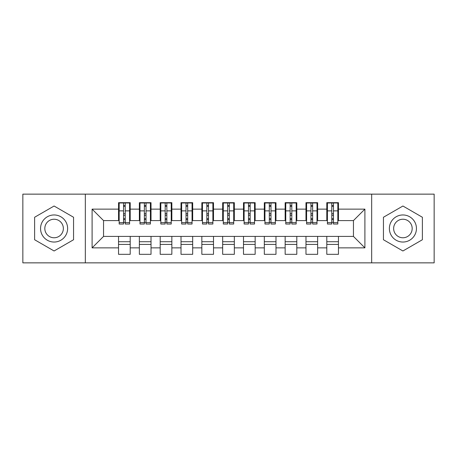 <?xml version="1.0" encoding="UTF-8"?>
<svg xmlns="http://www.w3.org/2000/svg" width="457" height="457" viewBox="0 0 457 457"><rect width="100%" height="100%" fill="white"/><g stroke="black" fill="none" stroke-linecap="round" stroke-linejoin="round"><path stroke-width="0.69" d="M371.672 262.861L434.15 262.861L434.15 194.139L371.672 194.139L371.672 262.861L85.328 262.861L85.328 194.139L22.85 194.139L22.85 262.861L85.328 262.861M331.793 215.276L333.461 215.276L331.793 215.276M338.46 241.724L326.795 241.724M326.795 244.432L338.46 244.432M310.966 215.276L312.634 215.276L310.966 215.276M317.632 241.724L305.973 241.724M305.973 244.432L317.632 244.432M290.144 215.276L291.812 215.276L290.144 215.276M296.804 241.724L285.145 241.724M285.145 244.432L296.804 244.432M269.316 215.276L270.984 215.276L269.316 215.276M275.982 241.724L264.317 241.724M264.317 244.432L275.982 244.432M248.494 215.276L250.156 215.276L248.494 215.276M255.155 241.724L243.495 241.724M243.495 244.432L255.155 244.432M227.666 215.276L229.334 215.276L227.666 215.276M234.332 241.724L222.668 241.724M222.668 244.432L234.332 244.432M206.844 215.276L208.506 215.276L206.844 215.276M213.505 241.724L201.845 241.724M201.845 244.432L213.505 244.432M186.016 215.276L187.684 215.276L186.016 215.276M192.683 241.724L181.018 241.724M181.018 244.432L192.683 244.432M165.188 215.276L166.856 215.276L165.188 215.276M171.855 241.724L160.196 241.724M160.196 244.432L171.855 244.432M144.366 215.276L146.034 215.276L144.366 215.276M151.027 241.724L139.368 241.724M139.368 244.432L151.027 244.432M371.672 194.139L85.328 194.139M119.168 220.588L103.55 220.588L92.097 209.135L92.097 247.865L118.54 247.865L118.54 254.326L130.205 254.326L130.205 247.865L139.368 247.865L139.368 254.326L151.027 254.326L151.027 247.865L160.196 247.865L160.196 254.326L171.855 254.326L171.855 247.865L181.018 247.865L181.018 254.326L192.683 254.326L192.683 247.865L201.845 247.865L201.845 254.326L213.505 254.326L213.505 247.865L222.668 247.865L222.668 254.326L234.332 254.326L234.332 247.865L243.495 247.865L243.495 254.326L255.155 254.326L255.155 247.865L264.317 247.865L264.317 254.326L275.982 254.326L275.982 247.865L285.145 247.865L285.145 254.326L296.804 254.326L296.804 247.865L305.973 247.865L305.973 254.326L317.632 254.326L317.632 247.865L326.795 247.865L326.795 254.326L338.46 254.326L338.46 236.412L353.45 236.412L353.45 220.588L337.832 220.588M92.097 209.135L118.54 209.135L118.54 220.588M353.45 220.588L364.903 209.135L338.46 209.135L338.46 202.674L326.795 202.674L326.795 209.135L317.632 209.135L317.632 202.674L305.973 202.674L305.973 209.135L296.804 209.135L296.804 202.674L285.145 202.674L285.145 209.135L275.982 209.135L275.982 202.674L264.317 202.674L264.317 209.135L255.155 209.135L255.155 202.674L243.495 202.674L243.495 209.135L234.332 209.135L234.332 202.674L222.668 202.674L222.668 209.135L213.505 209.135L213.505 202.674L201.845 202.674L201.845 209.135L192.683 209.135L192.683 202.674L181.018 202.674L181.018 209.135L171.855 209.135L171.855 202.674L160.196 202.674L160.196 209.135L151.027 209.135L151.027 202.674L139.368 202.674L139.368 209.135L130.205 209.135L130.205 202.674L118.54 202.674L118.54 209.135M364.903 209.135L364.903 247.865L338.46 247.865M317.632 247.865L317.632 236.412L338.46 236.412M326.795 247.865L326.795 236.412M338.46 209.135L338.46 220.588M296.804 247.865L296.804 236.412L317.632 236.412M305.973 247.865L305.973 236.412M326.795 209.135L326.795 220.588L317.009 220.588M317.632 209.135L317.632 220.588M275.982 247.865L275.982 236.412L296.804 236.412M285.145 247.865L285.145 236.412M305.973 209.135L305.973 220.588L296.182 220.588M296.804 209.135L296.804 220.588M255.155 247.865L255.155 236.412L275.982 236.412M264.317 247.865L264.317 236.412M285.145 209.135L285.145 220.588L275.36 220.588M275.982 209.135L275.982 220.588M234.332 247.865L234.332 236.412L255.155 236.412M243.495 247.865L243.495 236.412M264.317 209.135L264.317 220.588L254.532 220.588M255.155 209.135L255.155 220.588M213.505 247.865L213.505 236.412L234.332 236.412M222.668 247.865L222.668 236.412M243.495 209.135L243.495 220.588L233.704 220.588M234.332 209.135L234.332 220.588M192.683 247.865L192.683 236.412L213.505 236.412M201.845 247.865L201.845 236.412M222.668 209.135L222.668 220.588L212.882 220.588M213.505 209.135L213.505 220.588M171.855 247.865L171.855 236.412L192.683 236.412M181.018 247.865L181.018 236.412M201.845 209.135L201.845 220.588L192.054 220.588M192.683 209.135L192.683 220.588M151.027 247.865L151.027 236.412L171.855 236.412M160.196 247.865L160.196 236.412M181.018 209.135L181.018 220.588L171.232 220.588M171.855 209.135L171.855 220.588M130.205 247.865L130.205 236.412L151.027 236.412M139.368 247.865L139.368 236.412M160.196 209.135L160.196 220.588L150.404 220.588M151.027 209.135L151.027 220.588M123.539 215.276L125.207 215.276L123.539 215.276M130.205 241.724L118.54 241.724M118.54 244.432L130.205 244.432M92.097 247.865L103.55 236.412L130.205 236.412M118.54 247.865L118.54 236.412M139.368 209.135L139.368 220.588L129.582 220.588M130.205 209.135L130.205 220.588M73.56 217.258L54.086 206.016L34.618 217.258L34.618 239.742L54.086 250.984L73.56 239.742L73.56 217.258L73.56 239.742L54.086 250.984L34.618 239.742L34.618 217.258L54.086 206.016L73.56 217.258M383.44 217.258L383.44 239.742L402.914 250.984L422.382 239.742L422.382 217.258L402.914 206.016L383.44 217.258L402.914 206.016L422.382 217.258L422.382 239.742L402.914 250.984L383.44 239.742L383.44 217.258M103.55 220.588L103.55 236.412M327.418 220.588L326.795 220.588M306.596 220.588L305.973 220.588M285.768 220.588L285.145 220.588M264.946 220.588L264.317 220.588M244.118 220.588L243.495 220.588M223.296 220.588L222.668 220.588M202.468 220.588L201.845 220.588M181.64 220.588L181.018 220.588M160.818 220.588L160.196 220.588M139.991 220.588L139.368 220.588M364.903 247.865L353.45 236.412M119.168 202.885L129.582 202.885L119.168 202.885L119.168 224.021L123.539 224.021L123.539 202.965L129.582 202.994L129.582 224.021L125.207 224.021L125.207 202.994M123.539 205.673L125.207 205.673M123.539 222.273L125.207 222.273M125.207 219.657L123.539 219.657M123.539 218.635L125.207 218.635M130.205 212.568L129.582 212.568M130.205 215.276L129.582 215.276M119.168 212.568L118.54 212.568M119.168 215.276L118.54 215.276M139.991 202.885L150.404 202.885L139.991 202.885L139.991 224.021L144.366 224.021L144.366 202.965L150.404 202.994L150.404 224.021L146.034 224.021L146.034 202.994M144.366 205.673L146.034 205.673M144.366 222.273L146.034 222.273M146.034 219.657L144.366 219.657M144.366 218.635L146.034 218.635M151.027 212.568L150.404 212.568M151.027 215.276L150.404 215.276M139.991 212.568L139.368 212.568M139.991 215.276L139.368 215.276M160.818 202.885L171.232 202.885L160.818 202.885L160.818 224.021L165.188 224.021L165.188 202.965L171.232 202.994L171.232 224.021L166.856 224.021L166.856 202.994M165.188 205.673L166.856 205.673M165.188 222.273L166.856 222.273M166.856 219.657L165.188 219.657M165.188 218.635L166.856 218.635M171.855 212.568L171.232 212.568M171.855 215.276L171.232 215.276M160.818 212.568L160.196 212.568M160.818 215.276L160.196 215.276M181.64 202.885L192.054 202.885L181.64 202.885L181.64 224.021L186.016 224.021L186.016 202.965L192.054 202.994L192.054 224.021L187.684 224.021L187.684 202.994M186.016 205.673L187.684 205.673M186.016 222.273L187.684 222.273M187.684 219.657L186.016 219.657M186.016 218.635L187.684 218.635M192.683 212.568L192.054 212.568M192.683 215.276L192.054 215.276M181.64 212.568L181.018 212.568M181.64 215.276L181.018 215.276M202.468 202.885L212.882 202.885L202.468 202.885L202.468 224.021L206.844 224.021L206.844 202.965L212.882 202.994L212.882 224.021L208.506 224.021L208.506 202.994M206.844 205.673L208.506 205.673M206.844 222.273L208.506 222.273M208.506 219.657L206.844 219.657M206.844 218.635L208.506 218.635M213.505 212.568L212.882 212.568M213.505 215.276L212.882 215.276M202.468 212.568L201.845 212.568M202.468 215.276L201.845 215.276M54.086 214.961A13.539 13.539 0 0 0 40.553 228.5A13.539 13.539 0 0 0 54.086 242.039A13.539 13.539 0 0 0 67.625 228.5A13.539 13.539 0 0 0 54.086 214.961M54.086 219.234A9.266 9.266 0 0 0 44.82 228.5A9.266 9.266 0 0 0 54.086 237.766A9.266 9.266 0 0 0 63.357 228.5A9.266 9.266 0 0 0 54.086 219.234M402.914 214.961A13.539 13.539 0 0 0 389.375 228.5A13.539 13.539 0 0 0 402.914 242.039A13.539 13.539 0 0 0 416.447 228.5A13.539 13.539 0 0 0 402.914 214.961M402.914 219.234A9.266 9.266 0 0 0 393.643 228.5A9.266 9.266 0 0 0 402.914 237.766A9.266 9.266 0 0 0 412.18 228.5A9.266 9.266 0 0 0 402.914 219.234M223.296 202.885L233.704 202.885L223.296 202.885L223.296 224.021L227.666 224.021L227.666 202.965L233.704 202.994L233.704 224.021L229.334 224.021L229.334 202.994M227.666 205.673L229.334 205.673M227.666 222.273L229.334 222.273M229.334 219.657L227.666 219.657M227.666 218.635L229.334 218.635M234.332 212.568L233.704 212.568M234.332 215.276L233.704 215.276M223.296 212.568L222.668 212.568M223.296 215.276L222.668 215.276M244.118 202.885L254.532 202.885L244.118 202.885L244.118 224.021L248.494 224.021L248.494 202.965L254.532 202.994L254.532 224.021L250.156 224.021L250.156 202.994M248.494 205.673L250.156 205.673M248.494 222.273L250.156 222.273M250.156 219.657L248.494 219.657M248.494 218.635L250.156 218.635M255.155 212.568L254.532 212.568M255.155 215.276L254.532 215.276M244.118 212.568L243.495 212.568M244.118 215.276L243.495 215.276M264.946 202.885L275.36 202.885L264.946 202.885L264.946 224.021L269.316 224.021L269.316 202.965L275.36 202.994L275.36 224.021L270.984 224.021L270.984 202.994M269.316 205.673L270.984 205.673M269.316 222.273L270.984 222.273M270.984 219.657L269.316 219.657M269.316 218.635L270.984 218.635M275.982 212.568L275.36 212.568M275.982 215.276L275.36 215.276M264.946 212.568L264.317 212.568M264.946 215.276L264.317 215.276M285.768 202.885L296.182 202.885L285.768 202.885L285.768 224.021L290.144 224.021L290.144 202.965L296.182 202.994L296.182 224.021L291.812 224.021L291.812 202.994M290.144 205.673L291.812 205.673M290.144 222.273L291.812 222.273M291.812 219.657L290.144 219.657M290.144 218.635L291.812 218.635M296.804 212.568L296.182 212.568M296.804 215.276L296.182 215.276M285.768 212.568L285.145 212.568M285.768 215.276L285.145 215.276M306.596 202.885L317.009 202.885L306.596 202.885L306.596 224.021L310.966 224.021L310.966 202.965L317.009 202.994L317.009 224.021L312.634 224.021L312.634 202.994M310.966 205.673L312.634 205.673M310.966 222.273L312.634 222.273M312.634 219.657L310.966 219.657M310.966 218.635L312.634 218.635M317.632 212.568L317.009 212.568M317.632 215.276L317.009 215.276M306.596 212.568L305.973 212.568M306.596 215.276L305.973 215.276M327.418 202.885L337.832 202.885L327.418 202.885L327.418 224.021L331.793 224.021L331.793 202.965L337.832 202.994L337.832 224.021L333.461 224.021L333.461 202.994M331.793 205.673L333.461 205.673M331.793 222.273L333.461 222.273M333.461 219.657L331.793 219.657M331.793 218.635L333.461 218.635M338.46 212.568L337.832 212.568M338.46 215.276L337.832 215.276M327.418 212.568L326.795 212.568M327.418 215.276L326.795 215.276M119.168 202.994L123.539 202.994M125.207 222.593L129.582 222.593M125.207 210.871L129.582 210.871M119.168 222.593L123.539 222.593M119.168 210.871L123.539 210.871M123.539 213.687L125.207 213.687M123.539 206.221L125.207 206.221M139.991 202.994L144.366 202.994M146.034 222.593L150.404 222.593M146.034 210.871L150.404 210.871M139.991 222.593L144.366 222.593M139.991 210.871L144.366 210.871M144.366 213.687L146.034 213.687M144.366 206.221L146.034 206.221M160.818 202.994L165.188 202.994M166.856 222.593L171.232 222.593M166.856 210.871L171.232 210.871M160.818 222.593L165.188 222.593M160.818 210.871L165.188 210.871M165.188 213.687L166.856 213.687M165.188 206.221L166.856 206.221M181.64 202.994L186.016 202.994M187.684 222.593L192.054 222.593M187.684 210.871L192.054 210.871M181.64 222.593L186.016 222.593M181.64 210.871L186.016 210.871M186.016 213.687L187.684 213.687M186.016 206.221L187.684 206.221M202.468 202.994L206.844 202.994M208.506 222.593L212.882 222.593M208.506 210.871L212.882 210.871M202.468 222.593L206.844 222.593M202.468 210.871L206.844 210.871M206.844 213.687L208.506 213.687M206.844 206.221L208.506 206.221M223.296 202.994L227.666 202.994M229.334 222.593L233.704 222.593M229.334 210.871L233.704 210.871M223.296 222.593L227.666 222.593M223.296 210.871L227.666 210.871M227.666 213.687L229.334 213.687M227.666 206.221L229.334 206.221M244.118 202.994L248.494 202.994M250.156 222.593L254.532 222.593M250.156 210.871L254.532 210.871M244.118 222.593L248.494 222.593M244.118 210.871L248.494 210.871M248.494 213.687L250.156 213.687M248.494 206.221L250.156 206.221M264.946 202.994L269.316 202.994M270.984 222.593L275.36 222.593M270.984 210.871L275.36 210.871M264.946 222.593L269.316 222.593M264.946 210.871L269.316 210.871M269.316 213.687L270.984 213.687M269.316 206.221L270.984 206.221M285.768 202.994L290.144 202.994M291.812 222.593L296.182 222.593M291.812 210.871L296.182 210.871M285.768 222.593L290.144 222.593M285.768 210.871L290.144 210.871M290.144 213.687L291.812 213.687M290.144 206.221L291.812 206.221M306.596 202.994L310.966 202.994M312.634 222.593L317.009 222.593M312.634 210.871L317.009 210.871M306.596 222.593L310.966 222.593M306.596 210.871L310.966 210.871M310.966 213.687L312.634 213.687M310.966 206.221L312.634 206.221M327.418 202.994L331.793 202.994M333.461 222.593L337.832 222.593M333.461 210.871L337.832 210.871M327.418 222.593L331.793 222.593M327.418 210.871L331.793 210.871M331.793 213.687L333.461 213.687M331.793 206.221L333.461 206.221"/></g></svg>
